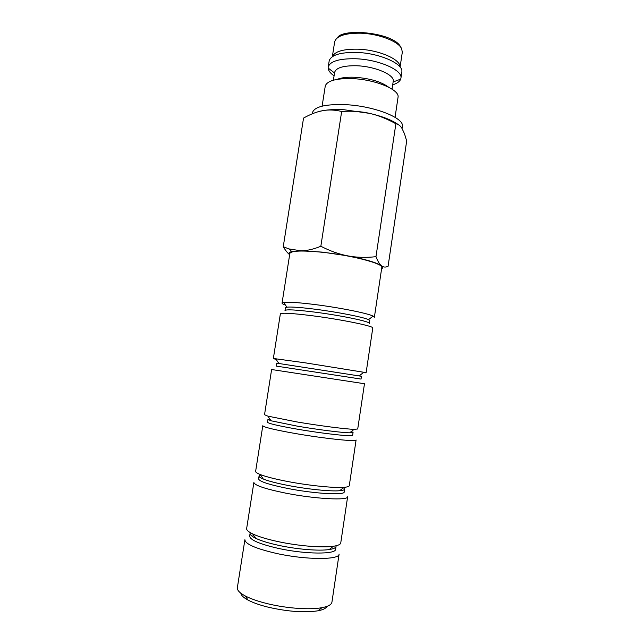 <?xml version="1.0" encoding="UTF-8"?>
<svg xmlns="http://www.w3.org/2000/svg" width="644" height="644" viewBox="0 0 644 644"><rect width="100%" height="100%" fill="white"/><g stroke="black" fill="none" stroke-linecap="round" stroke-linejoin="round"><path stroke-width="0.97" d="M395.062 117.313L398.081 97.035C399.465 89.564 375.122 79.429 352.34 78.624C336.361 78.254 327.345 80.677 325.284 85.902L322.105 106.147M388.638 87.206C381.143 81.675 369.865 78.359 354.82 77.264C347.253 76.966 341.392 77.658 337.239 79.341M392.043 89.154L393.218 81.353C394.957 74.97 375.211 66.316 356.591 65.76C343.349 65.543 336.023 67.749 334.614 72.386L333.399 80.178M392.695 84.815C397.082 83.454 399.747 81.563 400.689 79.148L400.906 78.262C403.12 70.276 378.608 59.385 355.399 58.749C338.986 58.532 329.921 61.325 328.199 67.137L328.15 68.047C328.319 70.639 330.3 73.239 334.075 75.847M400.906 78.262L401.864 71.798C403.402 63.675 379.179 52.993 356.374 52.422C340.37 52.228 331.322 54.982 329.221 60.681L328.199 67.137M400.037 66.992C400.761 59.345 378.479 49.677 357.662 49.177C343.163 48.992 334.743 51.48 332.401 56.64M312.268 113.819L312.437 112.716C314.328 106.687 325.373 104.006 345.57 104.666C374.333 105.97 404.875 118.198 402.323 126.466L402.025 128.462M347.945 255.901L322.362 252.118L300.933 250.806L291.804 251.563C288.906 252.263 288.19 253.301 289.655 254.686C287.61 253.092 285.477 250.427 283.255 246.708L288.874 248.906L300.933 250.806C306.713 250.814 313.346 249.3 320.841 246.274C330.388 251.128 339.428 254.332 347.945 255.901C356.478 257.519 365.816 257.785 375.975 256.69C377.561 260.699 379.131 263.485 380.676 265.046L381.586 265.859L380.491 265.135C375.05 262.124 364.206 259.049 347.945 255.901M283.255 246.708L303.541 118.085C310.497 114.173 316.92 111.694 322.813 110.647C328.698 109.561 334.977 109.834 341.666 111.476C351.946 110.808 361.26 111.444 369.616 113.376L344.323 109.778C335.918 109.319 328.754 109.609 322.813 110.647L318.337 111.686M331.934 602.14C331.515 604.627 328.19 606.479 321.952 607.678C310.062 609.981 287.248 608.435 268.403 603.911C258.671 601.577 250.943 598.92 245.227 595.933C239.632 592.923 237.008 590.17 237.362 587.666L244.897 539.696C245.195 544.019 255.628 548.583 276.204 553.381C305.618 559.99 339.613 560.055 339.09 554.106L331.934 602.14M326.983 606.366C326.065 608.339 323.063 609.812 317.975 610.802C304.837 612.814 288.584 611.695 269.216 607.429C260.361 605.296 253.317 602.856 248.093 600.103C243.529 597.64 241.106 595.338 240.824 593.18M255.692 538.295C260.989 540.815 268.685 543.174 278.78 545.371C297.093 549.364 319.166 551.135 329.205 549.549C333.528 548.889 335.814 547.827 336.055 546.362L335.629 549.235C336.088 554.54 305.103 554.347 278.321 548.39C259.524 544.051 249.977 539.946 249.655 536.082L250.105 533.208C249.904 534.673 251.764 536.371 255.692 538.295L252.69 533.916C248.439 531.864 246.427 530.06 246.652 528.507L253.889 482.428C254.412 485.31 264.95 488.868 285.501 493.095C314.876 498.971 348.444 500.734 347.631 496.774L340.757 542.908C340.507 544.454 338.044 545.573 333.383 546.265C322.459 547.947 298.156 545.959 278.015 541.596C266.914 539.197 258.477 536.629 252.69 533.916M343.518 487.693L344.604 489.126L344.178 491.968C344.902 495.469 314.312 493.731 287.562 488.426C268.789 484.61 259.138 481.43 258.622 478.878L259.065 476.037L260.53 474.99M344.604 489.126C344.468 489.923 342.825 490.454 339.662 490.728C330.678 491.565 307.43 489.231 288.021 485.447C276.767 483.25 268.524 481.116 263.299 479.039C260.361 477.84 258.952 476.842 259.065 476.037M349.281 485.681C349.153 486.51 347.382 487.057 343.985 487.323C334.236 488.168 308.653 485.56 287.296 481.43C274.924 479.031 265.883 476.721 260.192 474.507C257.028 473.235 255.507 472.181 255.628 471.344L262.8 425.708C263.541 427.173 274.175 429.741 294.711 433.412C324.037 438.564 357.187 442.009 356.092 439.981L349.281 485.681M351.366 431.496L353.065 432.43L352.646 435.255C353.628 436.978 323.417 433.718 296.707 429.073C277.95 425.764 268.218 423.478 267.502 422.223L267.944 419.405L269.852 419.019M353.065 432.43L349.676 432.816C341.94 432.712 317.637 429.645 297.166 426.119L271.06 420.79L267.944 419.405M357.726 428.993L354.111 429.331C345.739 429.146 319.013 425.708 296.49 421.86L267.872 416.137L264.523 414.736L271.623 369.527L364.472 383.735L357.726 428.993M278.933 363.506L361.453 376.281L361.034 379.075L276.292 366.106L276.727 363.313L278.933 363.506L275.688 358.788L273.33 358.66L276.059 359.328M363.288 372.675L366.098 372.852L363.804 372.272L305.586 362.894L275.688 358.788M366.098 372.852L372.771 328.021C374.406 326.275 342.085 319.585 312.847 315.826C292.352 313.25 281.525 312.606 280.357 313.878L273.33 358.66M286.902 307.172C291.193 306.713 300.619 307.397 315.182 309.225C337.73 312.074 363.763 317.218 368.537 319.657L369.761 320.656L369.35 323.425C370.823 321.702 341.368 315.496 314.739 312.115C296.023 309.796 286.105 309.265 285.002 310.521L285.437 307.76L286.902 307.172L283.61 302.422L282.048 303.115C282 303.614 283.143 304.282 285.469 305.103M282.048 303.115L289.856 253.422C291.249 250.677 302.181 250.307 322.644 252.295C351.841 255.314 383.719 263.734 381.795 267.485L374.381 317.242L373.093 316.115C368.014 313.346 339.404 307.599 314.594 304.507C298.575 302.535 288.246 301.835 283.61 302.422M251.949 536.09L253.978 535.792M398.097 124.501C392.019 120.114 382.528 116.411 369.616 113.376C377.996 115.26 386.746 118.713 395.875 123.745C398.338 124.179 400.399 125.765 402.049 128.51L404.537 133.888L406.678 141.004L388.074 266.294C385.627 267.453 383.462 267.308 381.586 265.859C383.108 267.059 383.116 268.025 381.602 268.757M341.666 111.476L320.841 246.274M395.875 123.745L375.975 256.69M400.085 67.056L402.299 52.293L401.687 48.815C398.58 41.337 378.382 33.552 360.125 33.182C344.822 33.142 336.321 36.056 334.639 41.932L332.336 56.688M393.13 81.957L400.689 79.148M317.975 610.802L321.952 607.678M329.205 549.549L333.383 546.265M339.662 490.728L343.985 487.323M349.676 432.816L354.111 429.331M359.296 375.798L363.804 372.272M368.537 319.657L373.093 316.115M271.06 420.79L267.872 416.137M263.299 479.039L260.192 474.507M248.093 600.103L245.227 595.933M291.804 251.563L288.874 248.906M337.448 37.746C342.664 27.684 394.619 32.546 400.753 47.237M334.518 72.989L328.15 68.047"/></g></svg>
